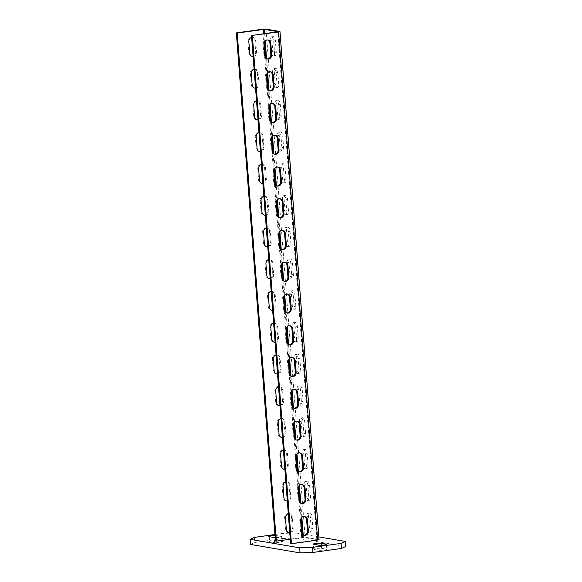 <?xml version="1.0" encoding="UTF-8"?>
<svg xmlns="http://www.w3.org/2000/svg" width="582" height="582" viewBox="0 0 582 582"><rect width="100%" height="100%" fill="white"/><g stroke="black" fill="none" stroke-linecap="round" stroke-linejoin="round"><path stroke-width="0.44" stroke-dasharray="2.91 2.18" d="M319.14 550.223A4.176 0.524 -4.4 0 0 323.839 550.136A4.176 0.524 -4.4 0 0 327.011 549.386A4.176 0.524 -4.4 0 0 326.553 549.182L321.606 548.339A4.176 0.524 -4.4 0 0 316.906 548.426A4.176 0.524 -4.4 0 0 313.734 549.175A4.176 0.524 -4.4 0 0 314.193 549.379L319.14 550.223L318.747 545.145M318.871 536.91L295.765 532.959L282.845 533.41L274.944 534.516M275.024 535.542A4.176 0.524 175.6 0 1 276.661 535.636L281.608 536.48A4.176 0.524 175.6 0 1 282.066 536.677A4.176 0.524 175.6 0 1 279.651 537.346A4.176 0.524 175.6 0 1 275.184 537.601M295.765 532.959L296.151 538.037L345.657 546.513M282.845 533.41L283.23 538.488L296.151 538.037M254.334 537.404L254.727 542.482L283.23 538.488M250.536 544.432L254.727 542.482M277.054 540.714A4.176 0.524 -4.4 0 0 272.354 540.802A4.176 0.524 -4.4 0 0 269.182 541.551A4.176 0.524 -4.4 0 0 269.641 541.755L274.588 542.599A4.176 0.524 -4.4 0 0 279.287 542.519A4.176 0.524 -4.4 0 0 282.459 541.762A4.176 0.524 -4.4 0 0 282.001 541.558L277.054 540.714L276.661 535.636M319.082 539.681L305.121 537.222L275.446 541.013M290.585 543.603L317.161 539.834L303.404 537.462L290.243 539.216M266.716 246.877A3.856 3.419 99.7 0 1 266.272 246.833A3.856 3.419 99.7 0 1 263.5 243.516L262.62 232.087A3.856 3.419 99.7 0 1 266.694 227.809L267.567 227.955A3.856 3.419 -80.3 0 1 270.339 231.272L271.219 242.709A3.856 3.419 -80.3 0 1 267.764 247.03M267.742 246.732A3.856 3.419 99.7 0 0 270.346 242.556L269.466 231.127A3.856 3.419 99.7 0 0 266.694 227.809M265.319 215.267A3.856 3.419 99.7 0 0 268.775 210.953L267.895 199.517A3.856 3.419 99.7 0 0 265.123 196.199L264.25 196.054A3.856 3.419 -80.3 0 0 260.176 200.324L261.056 211.761A3.856 3.419 -80.3 0 0 263.828 215.078A3.856 3.419 -80.3 0 0 264.272 215.122M264.25 196.054A3.856 3.419 -80.3 0 1 267.022 199.371L267.902 210.8A3.856 3.419 -80.3 0 1 265.297 214.969M262.875 183.512A3.856 3.419 99.7 0 0 266.33 179.191L265.45 167.762A3.856 3.419 99.7 0 0 262.678 164.444L261.805 164.291A3.856 3.419 -80.3 0 0 257.739 168.569L258.619 180.005A3.856 3.419 -80.3 0 0 261.383 183.323A3.856 3.419 -80.3 0 0 261.827 183.366M261.805 164.291A3.856 3.419 -80.3 0 1 264.577 167.609L265.457 179.045A3.856 3.419 -80.3 0 1 262.853 183.214M253.105 56.483A3.856 3.419 99.7 0 0 256.56 52.162L255.68 40.733A3.856 3.419 99.7 0 0 252.908 37.415L252.035 37.263A3.856 3.419 -80.3 0 0 247.961 41.54L248.841 52.969A3.856 3.419 -80.3 0 0 251.613 56.287A3.856 3.419 -80.3 0 0 252.057 56.33M252.035 37.263A3.856 3.419 -80.3 0 1 254.807 40.58L255.68 52.016A3.856 3.419 -80.3 0 1 253.083 56.185M255.549 88.238A3.856 3.419 99.7 0 0 258.997 83.917L258.117 72.488A3.856 3.419 99.7 0 0 255.353 69.171L254.472 69.018A3.856 3.419 -80.3 0 0 250.406 73.296L251.286 84.732A3.856 3.419 -80.3 0 0 254.058 88.049A3.856 3.419 -80.3 0 0 254.501 88.093M254.472 69.018A3.856 3.419 -80.3 0 1 257.244 72.335L258.124 83.772A3.856 3.419 -80.3 0 1 255.527 87.94M256.938 119.848A3.856 3.419 99.7 0 1 256.502 119.805A3.856 3.419 99.7 0 1 253.73 116.487L252.85 105.051A3.856 3.419 99.7 0 1 256.917 100.781L257.79 100.926A3.856 3.419 -80.3 0 1 260.561 104.243L261.442 115.68A3.856 3.419 -80.3 0 1 257.993 119.994M257.964 119.696A3.856 3.419 99.7 0 0 260.569 115.527L259.688 104.098A3.856 3.419 99.7 0 0 256.917 100.781M259.383 151.604A3.856 3.419 99.7 0 1 258.946 151.56A3.856 3.419 99.7 0 1 256.175 148.243L255.294 136.814A3.856 3.419 99.7 0 1 259.361 132.536L260.234 132.681A3.856 3.419 -80.3 0 1 263.006 136.006L263.886 147.435A3.856 3.419 -80.3 0 1 260.43 151.757M260.409 151.458A3.856 3.419 99.7 0 0 263.013 147.29L262.133 135.853A3.856 3.419 99.7 0 0 259.361 132.536M272.652 310.541A3.856 3.419 99.7 0 0 276.108 306.227L275.228 294.79A3.856 3.419 99.7 0 0 272.456 291.473L271.583 291.32A3.856 3.419 -80.3 0 0 267.509 295.598L268.389 307.034A3.856 3.419 -80.3 0 0 271.161 310.352A3.856 3.419 -80.3 0 0 271.605 310.395M271.583 291.32A3.856 3.419 -80.3 0 1 274.355 294.637L275.235 306.074A3.856 3.419 -80.3 0 1 272.631 310.242M275.097 342.296A3.856 3.419 99.7 0 0 278.552 337.982L277.672 326.546A3.856 3.419 99.7 0 0 274.9 323.228L274.027 323.083A3.856 3.419 -80.3 0 0 269.953 327.36L270.834 338.789A3.856 3.419 -80.3 0 0 273.605 342.107A3.856 3.419 -80.3 0 0 274.049 342.151M274.027 323.083A3.856 3.419 -80.3 0 1 276.799 326.4L277.672 337.829A3.856 3.419 -80.3 0 1 275.075 342.005M276.494 373.906A3.856 3.419 99.7 0 1 276.05 373.862A3.856 3.419 99.7 0 1 273.278 370.545L272.398 359.116A3.856 3.419 99.7 0 1 276.472 354.838L277.345 354.991A3.856 3.419 -80.3 0 1 280.117 358.308L280.99 369.737A3.856 3.419 -80.3 0 1 277.541 374.059M277.519 373.76A3.856 3.419 99.7 0 0 280.117 369.592L279.236 358.156A3.856 3.419 99.7 0 0 276.472 354.838M278.931 405.669A3.856 3.419 99.7 0 1 278.494 405.625A3.856 3.419 99.7 0 1 275.723 402.308L274.842 390.871A3.856 3.419 99.7 0 1 278.909 386.594L279.782 386.746A3.856 3.419 -80.3 0 1 282.554 390.064L283.434 401.493A3.856 3.419 -80.3 0 1 279.986 405.814M279.957 405.516A3.856 3.419 99.7 0 0 282.561 401.347L281.681 389.911A3.856 3.419 99.7 0 0 278.909 386.594M288.708 532.697A3.856 3.419 99.7 0 1 288.265 532.654A3.856 3.419 99.7 0 1 285.493 529.336L284.613 517.9A3.856 3.419 99.7 0 1 288.687 513.622L289.56 513.775A3.856 3.419 -80.3 0 1 292.331 517.092L293.212 528.529A3.856 3.419 -80.3 0 1 289.756 532.843M289.734 532.545A3.856 3.419 99.7 0 0 292.339 528.376L291.458 516.94A3.856 3.419 99.7 0 0 288.687 513.622M286.264 500.935A3.856 3.419 99.7 0 1 285.82 500.898A3.856 3.419 99.7 0 1 283.048 497.574L282.168 486.145A3.856 3.419 99.7 0 1 286.242 481.867L287.115 482.02A3.856 3.419 -80.3 0 1 289.887 485.337L290.767 496.766A3.856 3.419 -80.3 0 1 287.312 501.087M287.29 500.789A3.856 3.419 99.7 0 0 289.894 496.621L289.014 485.184A3.856 3.419 99.7 0 0 286.242 481.867M284.867 469.332A3.856 3.419 99.7 0 0 288.323 465.011L287.443 453.574A3.856 3.419 99.7 0 0 284.671 450.257L283.798 450.112A3.856 3.419 -80.3 0 0 279.731 454.389L280.611 465.818A3.856 3.419 -80.3 0 0 283.376 469.136A3.856 3.419 -80.3 0 0 283.82 469.179M283.798 450.112A3.856 3.419 -80.3 0 1 286.57 453.429L287.45 464.858A3.856 3.419 -80.3 0 1 284.845 469.034M282.423 437.569A3.856 3.419 99.7 0 0 285.878 433.255L284.998 421.819A3.856 3.419 99.7 0 0 282.226 418.502L281.353 418.356A3.856 3.419 -80.3 0 0 277.287 422.627L278.167 434.063A3.856 3.419 -80.3 0 0 280.939 437.38A3.856 3.419 -80.3 0 0 281.375 437.424M281.353 418.356A3.856 3.419 -80.3 0 1 284.125 421.674L285.005 433.103A3.856 3.419 -80.3 0 1 282.401 437.271M269.16 278.632A3.856 3.419 99.7 0 1 268.717 278.596A3.856 3.419 99.7 0 1 265.945 275.271L265.065 263.842A3.856 3.419 99.7 0 1 269.139 259.565L270.012 259.718A3.856 3.419 -80.3 0 1 272.783 263.035L273.664 274.464A3.856 3.419 -80.3 0 1 270.208 278.785M270.186 278.487A3.856 3.419 99.7 0 0 272.791 274.318L271.91 262.882A3.856 3.419 99.7 0 0 269.139 259.565M268.746 259.761A3.856 3.419 -80.3 0 1 270.012 259.718M262.678 164.444A3.856 3.419 99.7 0 0 261.413 164.495M265.123 196.199A3.856 3.419 99.7 0 0 263.857 196.25M255.353 69.171A3.856 3.419 99.7 0 0 254.079 69.222M252.908 37.415A3.856 3.419 99.7 0 0 251.642 37.459M258.968 132.732A3.856 3.419 -80.3 0 1 260.234 132.681M256.524 100.977A3.856 3.419 -80.3 0 1 257.79 100.926M274.9 323.228A3.856 3.419 99.7 0 0 273.635 323.279M272.456 291.473A3.856 3.419 99.7 0 0 271.19 291.524M278.516 386.797A3.856 3.419 -80.3 0 1 279.782 386.746M276.079 355.035A3.856 3.419 -80.3 0 1 277.345 354.991M285.849 482.063A3.856 3.419 -80.3 0 1 287.115 482.02M288.294 513.826A3.856 3.419 -80.3 0 1 289.56 513.775M282.226 418.502A3.856 3.419 99.7 0 0 280.961 418.553M284.671 450.257A3.856 3.419 99.7 0 0 283.405 450.308M266.301 228.006A3.856 3.419 -80.3 0 1 267.567 227.955M292.164 277.985A3.856 1.702 -98 0 1 289.88 273.867L288.999 262.438A3.856 1.702 -98 0 1 290.214 258.917A3.856 1.702 -98 0 1 292.499 263.035L293.379 274.464A3.856 1.702 -98 0 1 292.164 277.985L290.454 278.225A3.856 1.702 82 0 1 288.17 274.107L287.29 262.678A3.856 1.702 82 0 1 288.505 259.157A3.856 1.702 82 0 1 290.789 263.275L291.669 274.704A3.856 1.702 82 0 1 290.454 278.225M286.046 179.198L285.165 167.762A3.856 1.702 82 0 0 282.881 163.651A3.856 1.702 82 0 0 281.673 167.165L282.554 178.594A3.856 1.702 82 0 0 284.831 182.712A3.856 1.702 82 0 0 286.046 179.198L284.336 179.438L283.456 168.002A3.856 1.702 -98 0 0 281.171 163.891A3.856 1.702 -98 0 0 279.964 167.405L280.844 178.834A3.856 1.702 -98 0 0 283.121 182.952A3.856 1.702 -98 0 0 284.336 179.438M288.49 210.953L287.61 199.517A3.856 1.702 82 0 0 285.326 195.407A3.856 1.702 82 0 0 284.118 198.92L284.998 210.357A3.856 1.702 82 0 0 287.275 214.467A3.856 1.702 82 0 0 288.49 210.953L286.781 211.193L285.9 199.757A3.856 1.702 -98 0 0 283.616 195.647A3.856 1.702 -98 0 0 282.408 199.16L283.281 210.597A3.856 1.702 -98 0 0 285.566 214.707A3.856 1.702 -98 0 0 286.781 211.193M278.713 83.924L277.832 72.488A3.856 1.702 82 0 0 275.555 68.378A3.856 1.702 82 0 0 274.34 71.892L275.221 83.328A3.856 1.702 82 0 0 277.505 87.438A3.856 1.702 82 0 0 278.713 83.924L277.003 84.164L276.123 72.728A3.856 1.702 -98 0 0 273.846 68.618A3.856 1.702 -98 0 0 272.631 72.132L273.511 83.561A3.856 1.702 -98 0 0 275.795 87.678A3.856 1.702 -98 0 0 277.003 84.164M276.268 52.162L275.388 40.733A3.856 1.702 82 0 0 273.111 36.615A3.856 1.702 82 0 0 271.896 40.136L272.776 51.565A3.856 1.702 82 0 0 275.06 55.683A3.856 1.702 82 0 0 276.268 52.162L274.558 52.402L273.678 40.973A3.856 1.702 -98 0 0 271.401 36.855A3.856 1.702 -98 0 0 270.186 40.376L271.067 51.805A3.856 1.702 -98 0 0 273.351 55.923A3.856 1.702 -98 0 0 274.558 52.402M282.386 150.956A3.856 1.702 -98 0 1 280.109 146.839L279.229 135.41A3.856 1.702 -98 0 1 280.444 131.888A3.856 1.702 -98 0 1 282.721 136.006L283.601 147.435A3.856 1.702 -98 0 1 282.386 150.956L280.677 151.196A3.856 1.702 82 0 1 278.4 147.079L277.519 135.65A3.856 1.702 82 0 1 278.727 132.129A3.856 1.702 82 0 1 281.011 136.246L281.892 147.675A3.856 1.702 82 0 1 280.677 151.196M279.949 119.194A3.856 1.702 -98 0 1 277.665 115.083L276.785 103.647A3.856 1.702 -98 0 1 278 100.133A3.856 1.702 -98 0 1 280.277 104.251L281.157 115.68A3.856 1.702 -98 0 1 279.949 119.194L278.232 119.434A3.856 1.702 82 0 1 275.955 115.323L275.075 103.887A3.856 1.702 82 0 1 276.29 100.373A3.856 1.702 82 0 1 278.567 104.484L279.447 115.92A3.856 1.702 82 0 1 278.232 119.434M298.26 337.982L297.387 326.553A3.856 1.702 82 0 0 295.103 322.435A3.856 1.702 82 0 0 293.888 325.949L294.768 337.385A3.856 1.702 82 0 0 297.053 341.496A3.856 1.702 82 0 0 298.26 337.982L296.551 338.222L295.671 326.793A3.856 1.702 -98 0 0 293.393 322.675A3.856 1.702 -98 0 0 292.179 326.189L293.059 337.625A3.856 1.702 -98 0 0 295.343 341.736A3.856 1.702 -98 0 0 296.551 338.222M295.823 306.227L294.943 294.79A3.856 1.702 82 0 0 292.659 290.68A3.856 1.702 82 0 0 291.444 294.194L292.324 305.63A3.856 1.702 82 0 0 294.608 309.74A3.856 1.702 82 0 0 295.823 306.227L294.106 306.467L293.226 295.03A3.856 1.702 -98 0 0 290.949 290.92A3.856 1.702 -98 0 0 289.734 294.434L290.614 305.87A3.856 1.702 -98 0 0 292.899 309.98A3.856 1.702 -98 0 0 294.106 306.467M301.942 405.014A3.856 1.702 -98 0 1 299.657 400.896L298.777 389.467A3.856 1.702 -98 0 1 299.992 385.953A3.856 1.702 -98 0 1 302.269 390.064L303.149 401.5A3.856 1.702 -98 0 1 301.942 405.014L300.225 405.254A3.856 1.702 82 0 1 297.948 401.136L297.067 389.707A3.856 1.702 82 0 1 298.282 386.193A3.856 1.702 82 0 1 300.559 390.304L301.44 401.74A3.856 1.702 82 0 1 300.225 405.254M299.497 373.258A3.856 1.702 -98 0 1 297.213 369.141L296.333 357.712A3.856 1.702 -98 0 1 297.548 354.191A3.856 1.702 -98 0 1 299.825 358.308L300.705 369.737A3.856 1.702 -98 0 1 299.497 373.258L297.788 373.498A3.856 1.702 82 0 1 295.503 369.381L294.623 357.952A3.856 1.702 82 0 1 295.838 354.431A3.856 1.702 82 0 1 298.115 358.548L298.995 369.977A3.856 1.702 82 0 1 297.788 373.498M309.268 500.287A3.856 1.702 -98 0 1 306.99 496.17L306.11 484.741A3.856 1.702 -98 0 1 307.318 481.219A3.856 1.702 -98 0 1 309.602 485.337L310.482 496.773A3.856 1.702 -98 0 1 309.268 500.287L307.558 500.527A3.856 1.702 82 0 1 305.274 496.41L304.401 484.981A3.856 1.702 82 0 1 305.608 481.459A3.856 1.702 82 0 1 307.893 485.577L308.773 497.006A3.856 1.702 82 0 1 307.558 500.527M311.712 532.043A3.856 1.702 -98 0 1 309.428 527.932L308.555 516.496A3.856 1.702 -98 0 1 309.762 512.982A3.856 1.702 -98 0 1 312.047 517.092L312.927 528.529A3.856 1.702 -98 0 1 311.712 532.043L310.002 532.283A3.856 1.702 82 0 1 307.718 528.172L306.838 516.736A3.856 1.702 82 0 1 308.053 513.222A3.856 1.702 82 0 1 310.337 517.333L311.217 528.769A3.856 1.702 82 0 1 310.002 532.283M305.594 433.255L304.713 421.819A3.856 1.702 82 0 0 302.436 417.709A3.856 1.702 82 0 0 301.221 421.223L302.102 432.659A3.856 1.702 82 0 0 304.379 436.769A3.856 1.702 82 0 0 305.594 433.255L303.884 433.495L303.004 422.059A3.856 1.702 -98 0 0 300.719 417.949A3.856 1.702 -98 0 0 299.512 421.463L300.392 432.899A3.856 1.702 -98 0 0 302.669 437.009A3.856 1.702 -98 0 0 303.884 433.495M308.038 465.011L307.158 453.582A3.856 1.702 82 0 0 304.873 449.464A3.856 1.702 82 0 0 303.666 452.985L304.546 464.414A3.856 1.702 82 0 0 306.823 468.532A3.856 1.702 82 0 0 308.038 465.011L306.328 465.251L305.448 453.822A3.856 1.702 -98 0 0 303.164 449.704A3.856 1.702 -98 0 0 301.956 453.218L302.836 464.654A3.856 1.702 -98 0 0 305.113 468.772A3.856 1.702 -98 0 0 306.328 465.251M289.72 246.23A3.856 1.702 -98 0 1 287.435 242.112L286.562 230.676A3.856 1.702 -98 0 1 287.77 227.162A3.856 1.702 -98 0 1 290.054 231.28L290.935 242.709A3.856 1.702 -98 0 1 289.72 246.23L288.01 246.462A3.856 1.702 82 0 1 285.726 242.352L284.845 230.916A3.856 1.702 82 0 1 286.06 227.402A3.856 1.702 82 0 1 288.345 231.52L289.225 242.949A3.856 1.702 82 0 1 288.01 246.462M281.855 249.467A3.856 3.419 99.7 0 1 281.419 249.423A3.856 3.419 99.7 0 1 278.647 246.106L277.767 234.677A3.856 3.419 99.7 0 1 281.834 230.399L282.707 230.545M282.27 230.508A3.856 3.419 99.7 0 0 281.834 230.399M280.262 198.789L279.389 198.644A3.856 3.419 -80.3 0 0 275.322 202.922L276.203 214.351A3.856 3.419 -80.3 0 0 278.974 217.668A3.856 3.419 -80.3 0 0 279.411 217.712M279.389 198.644A3.856 3.419 -80.3 0 1 279.826 198.746M277.825 167.034L276.945 166.881A3.856 3.419 -80.3 0 0 272.878 171.159L273.758 182.595A3.856 3.419 -80.3 0 0 276.53 185.913A3.856 3.419 -80.3 0 0 276.974 185.956M276.945 166.881A3.856 3.419 -80.3 0 1 277.381 166.99M268.047 40.005L267.174 39.852A3.856 3.419 -80.3 0 0 263.1 44.13L263.981 55.566A3.856 3.419 -80.3 0 0 266.752 58.884A3.856 3.419 -80.3 0 0 267.196 58.928M267.174 39.852A3.856 3.419 -80.3 0 1 267.604 39.962M270.492 71.761L269.619 71.608A3.856 3.419 -80.3 0 0 265.545 75.886L266.425 87.322A3.856 3.419 -80.3 0 0 269.197 90.639A3.856 3.419 -80.3 0 0 269.641 90.683M269.619 71.608A3.856 3.419 -80.3 0 1 270.048 71.717M272.085 122.438A3.856 3.419 99.7 0 1 271.641 122.395A3.856 3.419 99.7 0 1 268.869 119.077L267.989 107.648A3.856 3.419 99.7 0 1 272.063 103.37L272.936 103.516M272.492 103.472A3.856 3.419 99.7 0 0 272.063 103.37M274.529 154.194A3.856 3.419 99.7 0 1 274.086 154.157A3.856 3.419 99.7 0 1 271.314 150.833L270.434 139.404A3.856 3.419 99.7 0 1 274.508 135.126L275.381 135.279M274.937 135.235A3.856 3.419 99.7 0 0 274.508 135.126M287.595 294.063L286.722 293.917A3.856 3.419 -80.3 0 0 282.648 298.188L283.529 309.624A3.856 3.419 -80.3 0 0 286.3 312.941A3.856 3.419 -80.3 0 0 286.744 312.985M286.722 293.917A3.856 3.419 -80.3 0 1 287.152 294.019M290.04 325.818L289.167 325.673A3.856 3.419 -80.3 0 0 285.093 329.95L285.973 341.379A3.856 3.419 -80.3 0 0 288.745 344.697A3.856 3.419 -80.3 0 0 289.189 344.74M289.167 325.673A3.856 3.419 -80.3 0 1 289.596 325.775M291.633 376.496A3.856 3.419 99.7 0 1 291.189 376.459A3.856 3.419 99.7 0 1 288.417 373.135L287.537 361.706A3.856 3.419 99.7 0 1 291.611 357.428L292.484 357.581M292.04 357.537A3.856 3.419 99.7 0 0 291.611 357.428M294.077 408.258A3.856 3.419 99.7 0 1 293.634 408.215A3.856 3.419 99.7 0 1 290.862 404.897L289.982 393.461A3.856 3.419 99.7 0 1 294.055 389.183L294.928 389.336M294.485 389.293A3.856 3.419 99.7 0 0 294.055 389.183M303.848 535.287A3.856 3.419 99.7 0 1 303.411 535.244A3.856 3.419 99.7 0 1 300.639 531.926L299.759 520.49A3.856 3.419 99.7 0 1 303.826 516.219L304.699 516.365M304.262 516.321A3.856 3.419 99.7 0 0 303.826 516.219M301.403 503.532A3.856 3.419 99.7 0 1 300.967 503.488A3.856 3.419 99.7 0 1 298.195 500.171L297.315 488.734A3.856 3.419 99.7 0 1 301.381 484.457L302.254 484.61M301.818 484.566A3.856 3.419 99.7 0 0 301.381 484.457M299.817 452.854L298.937 452.701A3.856 3.419 -80.3 0 0 294.87 456.979L295.751 468.408A3.856 3.419 -80.3 0 0 298.522 471.726A3.856 3.419 -80.3 0 0 298.966 471.769M298.937 452.701A3.856 3.419 -80.3 0 1 299.374 452.811M297.373 421.092L296.5 420.946A3.856 3.419 -80.3 0 0 292.426 425.224L293.306 436.653A3.856 3.419 -80.3 0 0 296.078 439.97A3.856 3.419 -80.3 0 0 296.522 440.014M296.5 420.946A3.856 3.419 -80.3 0 1 296.929 421.048M284.3 281.23A3.856 3.419 99.7 0 1 283.856 281.186A3.856 3.419 99.7 0 1 281.084 277.869L280.211 266.432A3.856 3.419 99.7 0 1 284.278 262.155L285.151 262.307M284.707 262.264A3.856 3.419 99.7 0 0 284.278 262.155M326.196 544.57L326.553 549.182M313.8 544.294L314.193 549.379M321.606 548.339L321.366 545.21M269.248 536.669L269.641 541.755M281.608 536.48L282.001 541.558M274.588 542.599L274.202 537.521M301.672 537.339L262.577 29.224M266.018 29.1L305.121 537.222M265.938 263.988L265.065 263.842M265.945 275.271L266.818 275.424M263.784 33.763L264.424 42.02M265.632 57.8L266.862 73.776M268.076 89.563L269.306 105.531M270.521 121.318L271.75 137.294M272.965 153.073L274.195 169.049M275.41 184.836L276.639 200.805M277.854 216.591L279.084 232.567M280.298 248.347L281.528 264.323M282.743 280.102L283.972 296.078M285.187 311.865L286.417 327.833M287.624 343.62L288.854 359.596M290.069 375.375L291.298 391.351M292.513 407.138L293.743 423.107M294.958 438.893L296.187 454.869M297.402 470.649L298.631 486.625M299.846 502.404L301.076 518.38M302.291 534.167L302.545 537.492M263.493 232.233L262.62 232.087M263.5 243.516L264.373 243.669M269.466 231.127L270.339 231.272M271.219 242.709L270.346 242.556M273.664 274.464L272.791 274.318M271.91 262.882L272.783 263.035M257.739 168.569L258.612 168.722M259.492 180.151L258.619 180.005M265.45 167.762L264.577 167.609M265.457 179.045L266.33 179.191M260.176 200.324L261.056 200.477M261.929 211.906L261.056 211.761M267.895 199.517L267.022 199.371M267.902 210.8L268.775 210.953M250.406 73.296L251.279 73.448M252.159 84.877L251.286 84.732M258.117 72.488L257.244 72.335M258.124 83.772L258.997 83.917M247.961 41.54L248.834 41.686M249.714 53.122L248.841 52.969M255.68 40.733L254.807 40.58M255.68 52.016L256.56 52.162M256.167 136.959L255.294 136.814M256.175 148.243L257.048 148.395M262.133 135.853L263.006 136.006M263.886 147.435L263.013 147.29M253.723 105.204L252.85 105.051M253.73 116.487L254.603 116.64M259.688 104.098L260.561 104.243M261.442 115.68L260.569 115.527M269.953 327.36L270.826 327.506M271.707 338.942L270.834 338.789M277.672 326.546L276.799 326.4M277.672 337.829L278.552 337.982M267.509 295.598L268.382 295.751M269.262 307.18L268.389 307.034M275.228 294.79L274.355 294.637M275.235 306.074L276.108 306.227M275.715 391.024L274.842 390.871M275.723 402.308L276.596 402.453M281.681 389.911L282.554 390.064M283.434 401.493L282.561 401.347M273.271 359.261L272.398 359.116M273.278 370.545L274.151 370.698M279.236 358.156L280.117 358.308M280.99 369.737L280.117 369.592M283.048 486.297L282.168 486.145M283.048 497.574L283.921 497.726M289.014 485.184L289.887 485.337M290.767 496.766L289.894 496.621M285.486 518.053L284.613 517.9M285.493 529.336L286.366 529.482M291.458 516.94L292.331 517.092M293.212 528.529L292.339 528.376M277.287 422.627L278.16 422.779M279.04 434.208L278.167 434.063M284.998 421.819L284.125 421.674M285.005 433.103L285.878 433.255M279.731 454.389L280.604 454.535M281.484 465.971L280.611 465.818M287.443 453.574L286.57 453.429M287.45 464.858L288.323 465.011M318.805 539.565L279.702 31.443M289.225 242.949L290.935 242.709M290.054 231.28L288.345 231.52M303.404 537.462L303.215 534.996M301.854 517.311L300.77 503.241M299.41 485.548L298.333 471.485M296.966 453.793L295.889 439.723M294.528 422.037L293.444 407.967M292.084 390.282L291 376.212M289.64 358.519L288.556 344.449M287.195 326.764L286.111 312.694M284.751 295.009L283.667 280.939M282.306 263.246L281.222 249.183M279.862 231.49L278.778 217.421M277.418 199.735L276.341 185.665M274.973 167.98L273.896 153.91M272.536 136.217L271.452 122.147M270.092 104.462L269.008 90.392M267.647 72.706L266.563 58.636M265.203 40.944L264.643 33.647M317.095 539.805L278 31.755M291.669 274.704L293.379 274.464M292.499 263.035L290.789 263.275M289.88 273.867L288.17 274.107M287.29 262.678L288.999 262.438M284.845 230.916L286.562 230.676M287.435 242.112L285.726 242.352M285.9 199.757L287.61 199.517M283.281 210.597L284.998 210.357M284.118 198.92L282.408 199.16M283.456 168.002L285.165 167.762M280.844 178.834L282.554 178.594M281.673 167.165L279.964 167.405M273.678 40.973L275.388 40.733M271.067 51.805L272.776 51.565M271.896 40.136L270.186 40.376M276.123 72.728L277.832 72.488M273.511 83.561L275.221 83.328M274.34 71.892L272.631 72.132M279.447 115.92L281.157 115.68M280.277 104.251L278.567 104.484M277.665 115.083L275.955 115.323M275.075 103.887L276.785 103.647M281.892 147.675L283.601 147.435M282.721 136.006L281.011 136.246M280.109 146.839L278.4 147.079M277.519 135.65L279.229 135.41M293.226 295.03L294.943 294.79M290.614 305.87L292.324 305.63M291.444 294.194L289.734 294.434M295.671 326.793L297.387 326.553M293.059 337.625L294.768 337.385M293.888 325.949L292.179 326.189M298.995 369.977L300.705 369.737M299.825 358.308L298.115 358.548M297.213 369.141L295.503 369.381M294.623 357.952L296.333 357.712M301.44 401.74L303.149 401.5M302.269 390.064L300.559 390.304M299.657 400.896L297.948 401.136M297.067 389.707L298.777 389.467M311.217 528.769L312.927 528.529M312.047 517.092L310.337 517.333M309.428 527.932L307.718 528.172M306.838 516.736L308.555 516.496M308.773 497.006L310.482 496.773M309.602 485.337L307.893 485.577M306.99 496.17L305.274 496.41M304.401 484.981L306.11 484.741M305.448 453.822L307.158 453.582M302.836 464.654L304.546 464.414M303.666 452.985L301.956 453.218M303.004 422.059L304.713 421.819M300.392 432.899L302.102 432.659M301.221 421.223L299.512 421.463M316.812 539.929L277.716 31.814M281.084 277.869L281.964 278.014M281.084 266.585L280.211 266.432M278.647 246.106L279.52 246.259M278.64 234.822L277.767 234.677M277.076 214.503L276.203 214.351M275.322 202.922L276.195 203.067M274.631 182.741L273.758 182.595M272.878 171.159L273.751 171.312M264.854 55.712L263.981 55.566M263.1 44.13L263.973 44.283M267.298 87.467L266.425 87.322M265.545 75.886L266.418 76.038M268.869 119.077L269.742 119.23M268.862 107.794L267.989 107.648M271.314 150.833L272.187 150.985M271.307 139.549L270.434 139.404M284.402 309.77L283.529 309.624M282.648 298.188L283.529 298.34M286.846 341.532L285.973 341.379M285.093 329.95L285.966 330.096M288.417 373.135L289.29 373.288M288.41 361.858L287.537 361.706M290.862 404.897L291.735 405.043M290.855 393.614L289.982 393.461M300.639 531.926L301.512 532.072M300.632 520.643L299.759 520.49M298.195 500.171L299.068 500.316M298.188 488.887L297.315 488.734M296.624 468.561L295.751 468.408M294.87 456.979L295.743 457.125M294.179 436.806L293.306 436.653M292.426 425.224L293.299 425.369M327.011 549.386L326.618 544.301M313.734 549.175L313.342 544.097M269.182 541.551L268.797 536.473M282.459 541.762L282.066 536.677M266.272 246.833L267.145 246.986M268.717 278.596L269.59 278.742M262.264 183.468L261.383 183.323M264.701 215.224L263.828 215.078M254.931 88.195L254.058 88.049M252.486 56.439L251.613 56.287M258.946 151.56L259.819 151.713M256.502 119.805L257.375 119.957M274.478 342.26L273.605 342.107M272.034 310.497L271.161 310.352M278.494 405.625L279.367 405.77M276.05 373.862L276.923 374.015M285.82 500.898L286.693 501.044M288.265 532.654L289.138 532.799M281.812 437.533L280.939 437.38M284.256 469.288L283.376 469.136M290.214 258.917L288.505 259.157M287.77 227.162L286.06 227.402M285.566 214.707L287.275 214.467M283.616 195.647L285.326 195.407M283.121 182.952L284.831 182.712M281.171 163.891L282.881 163.651M273.351 55.923L275.06 55.683M271.401 36.855L273.111 36.615M275.795 87.678L277.505 87.438M273.846 68.618L275.555 68.378M278 100.133L276.29 100.373M280.444 131.888L278.727 132.129M292.899 309.98L294.608 309.74M290.949 290.92L292.659 290.68M295.343 341.736L297.053 341.496M293.393 322.675L295.103 322.435M297.548 354.191L295.838 354.431M299.992 385.953L298.282 386.193M309.762 512.982L308.053 513.222M307.318 481.219L305.608 481.459M305.113 468.772L306.823 468.532M303.164 449.704L304.873 449.464M302.669 437.009L304.379 436.769M300.719 417.949L302.436 417.709M317.161 539.834L278.065 31.712M283.856 281.186L284.729 281.332M281.419 249.423L282.292 249.576M279.847 217.821L278.974 217.668M277.403 186.058L276.53 185.913M267.625 59.029L266.752 58.884M270.07 90.785L269.197 90.639M271.641 122.395L272.514 122.547M274.086 154.157L274.959 154.303M287.173 313.094L286.3 312.941M289.618 344.85L288.745 344.697M291.189 376.459L292.062 376.605M293.634 408.215L294.507 408.36M303.411 535.244L304.284 535.396M300.967 503.488L301.84 503.634M299.395 471.878L298.522 471.726M296.951 440.123L296.078 439.97"/><path stroke-width="0.87" d="M326.16 544.105A4.176 0.524 175.6 0 1 326.618 544.301A4.176 0.524 175.6 0 1 323.447 545.058A4.176 0.524 175.6 0 1 318.747 545.145L313.8 544.294A4.176 0.524 175.6 0 1 313.342 544.097A4.176 0.524 175.6 0 1 316.513 543.341A4.176 0.524 175.6 0 1 321.213 543.253L326.16 544.105L326.196 544.57M274.944 534.516L254.334 537.404L250.151 539.347L299.65 547.822L312.57 547.371L341.081 543.377L345.264 541.427L318.871 536.91M275.184 537.601A4.176 0.524 175.6 0 1 274.202 537.521L269.248 536.669A4.176 0.524 175.6 0 1 268.797 536.473A4.176 0.524 175.6 0 1 270.848 535.862A4.176 0.524 175.6 0 1 275.024 535.542M345.264 541.427L345.657 546.513L341.467 548.455L341.081 543.377M250.151 539.347L250.536 544.432L300.043 552.9L299.65 547.822M312.57 547.371L312.963 552.449L300.043 552.9M312.963 552.449L341.467 548.455M262.577 29.224L266.018 29.1L279.702 31.443L278.589 31.959L251.489 35.487L278.065 31.712L264.308 29.34L237.216 33.043L276.319 541.165L275.446 541.013L236.343 32.898L262.577 29.224M290.243 539.216L276.319 541.165M278.589 31.959L317.685 540.081L291.458 543.755L290.585 543.603L251.489 35.487M317.685 540.081L319.082 539.681L279.986 31.566M266.716 246.877A3.856 3.419 99.7 0 0 267.742 246.732M265.297 214.969A3.856 3.419 -80.3 0 1 264.272 215.122M262.853 183.214A3.856 3.419 -80.3 0 1 261.827 183.366M253.083 56.185A3.856 3.419 -80.3 0 1 252.057 56.33M255.527 87.94A3.856 3.419 -80.3 0 1 254.501 88.093M256.938 119.848A3.856 3.419 99.7 0 0 257.964 119.696M259.383 151.604A3.856 3.419 99.7 0 0 260.409 151.458M272.631 310.242A3.856 3.419 -80.3 0 1 271.605 310.395M275.075 342.005A3.856 3.419 -80.3 0 1 274.049 342.151M276.494 373.906A3.856 3.419 99.7 0 0 277.519 373.76M278.931 405.669A3.856 3.419 99.7 0 0 279.957 405.516M288.708 532.697A3.856 3.419 99.7 0 0 289.734 532.545M286.264 500.935A3.856 3.419 99.7 0 0 287.29 500.789M284.845 469.034A3.856 3.419 -80.3 0 1 283.82 469.179M282.401 437.271A3.856 3.419 -80.3 0 1 281.375 437.424M269.16 278.632A3.856 3.419 99.7 0 0 270.186 278.487M268.746 259.761A3.856 3.419 -80.3 0 0 265.938 263.988L266.818 275.424A3.856 3.419 -80.3 0 0 269.59 278.742A3.856 3.419 -80.3 0 0 270.208 278.785M262.875 183.512A3.856 3.419 99.7 0 1 262.264 183.468A3.856 3.419 99.7 0 1 259.492 180.151L258.612 168.722A3.856 3.419 99.7 0 1 261.413 164.495M265.319 215.267A3.856 3.419 99.7 0 1 264.701 215.224A3.856 3.419 99.7 0 1 261.929 211.906L261.056 200.477A3.856 3.419 99.7 0 1 263.857 196.25M255.549 88.238A3.856 3.419 99.7 0 1 254.931 88.195A3.856 3.419 99.7 0 1 252.159 84.877L251.279 73.448A3.856 3.419 99.7 0 1 254.079 69.222M253.105 56.483A3.856 3.419 99.7 0 1 252.486 56.439A3.856 3.419 99.7 0 1 249.714 53.122L248.834 41.686A3.856 3.419 99.7 0 1 251.642 37.459M258.968 132.732A3.856 3.419 -80.3 0 0 256.167 136.959L257.048 148.395A3.856 3.419 -80.3 0 0 259.819 151.713A3.856 3.419 -80.3 0 0 260.43 151.757M256.524 100.977A3.856 3.419 -80.3 0 0 253.723 105.204L254.603 116.64A3.856 3.419 -80.3 0 0 257.375 119.957A3.856 3.419 -80.3 0 0 257.993 119.994M275.097 342.296A3.856 3.419 99.7 0 1 274.478 342.26A3.856 3.419 99.7 0 1 271.707 338.942L270.826 327.506A3.856 3.419 99.7 0 1 273.635 323.279M272.652 310.541A3.856 3.419 99.7 0 1 272.034 310.497A3.856 3.419 99.7 0 1 269.262 307.18L268.382 295.751A3.856 3.419 99.7 0 1 271.19 291.524M278.516 386.797A3.856 3.419 -80.3 0 0 275.715 391.024L276.596 402.453A3.856 3.419 -80.3 0 0 279.367 405.77A3.856 3.419 -80.3 0 0 279.986 405.814M276.079 355.035A3.856 3.419 -80.3 0 0 273.271 359.261L274.151 370.698A3.856 3.419 -80.3 0 0 276.923 374.015A3.856 3.419 -80.3 0 0 277.541 374.059M285.849 482.063A3.856 3.419 -80.3 0 0 283.048 486.297L283.921 497.726A3.856 3.419 -80.3 0 0 286.693 501.044A3.856 3.419 -80.3 0 0 287.312 501.087M288.294 513.826A3.856 3.419 -80.3 0 0 285.486 518.053L286.366 529.482A3.856 3.419 -80.3 0 0 289.138 532.799A3.856 3.419 -80.3 0 0 289.756 532.843M282.423 437.569A3.856 3.419 99.7 0 1 281.812 437.533A3.856 3.419 99.7 0 1 279.04 434.208L278.16 422.779A3.856 3.419 99.7 0 1 280.961 418.553M284.867 469.332A3.856 3.419 99.7 0 1 284.256 469.288A3.856 3.419 99.7 0 1 281.484 465.971L280.604 454.535A3.856 3.419 99.7 0 1 283.405 450.308M266.301 228.006A3.856 3.419 -80.3 0 0 263.493 232.233L264.373 243.669A3.856 3.419 -80.3 0 0 267.145 246.986A3.856 3.419 -80.3 0 0 267.764 247.03M237.216 33.043L236.343 32.898M281.855 249.467A3.856 3.419 99.7 0 0 285.486 245.153L284.605 233.717A3.856 3.419 99.7 0 0 282.27 230.508M279.826 198.746A3.856 3.419 -80.3 0 1 282.161 201.961L283.041 213.39A3.856 3.419 -80.3 0 1 279.411 217.712M277.381 166.99A3.856 3.419 -80.3 0 1 279.716 170.199L280.597 181.635A3.856 3.419 -80.3 0 1 276.974 185.956M267.604 39.962A3.856 3.419 -80.3 0 1 269.946 43.17L270.826 54.606A3.856 3.419 -80.3 0 1 267.196 58.928M270.048 71.717A3.856 3.419 -80.3 0 1 272.391 74.933L273.271 86.362A3.856 3.419 -80.3 0 1 269.641 90.683M272.085 122.438A3.856 3.419 99.7 0 0 275.715 118.117L274.835 106.688A3.856 3.419 99.7 0 0 272.492 103.472M274.529 154.194A3.856 3.419 99.7 0 0 278.152 149.88L277.272 138.443A3.856 3.419 99.7 0 0 274.937 135.235M287.152 294.019A3.856 3.419 -80.3 0 1 289.494 297.235L290.374 308.664A3.856 3.419 -80.3 0 1 286.744 312.985M289.596 325.775A3.856 3.419 -80.3 0 1 291.938 328.99L292.819 340.419A3.856 3.419 -80.3 0 1 289.189 344.74M291.633 376.496A3.856 3.419 99.7 0 0 295.263 372.182L294.383 360.745A3.856 3.419 99.7 0 0 292.04 357.537M294.077 408.258A3.856 3.419 99.7 0 0 297.708 403.937L296.827 392.501A3.856 3.419 99.7 0 0 294.485 389.293M303.848 535.287A3.856 3.419 99.7 0 0 307.478 530.966L306.598 519.537A3.856 3.419 99.7 0 0 304.262 516.321M301.403 503.532A3.856 3.419 99.7 0 0 305.033 499.211L304.153 487.774A3.856 3.419 99.7 0 0 301.818 484.566M299.374 452.811A3.856 3.419 -80.3 0 1 301.709 456.019L302.589 467.455A3.856 3.419 -80.3 0 1 298.966 471.769M296.929 421.048A3.856 3.419 -80.3 0 1 299.272 424.263L300.145 435.692A3.856 3.419 -80.3 0 1 296.522 440.014M284.3 281.23A3.856 3.419 99.7 0 0 287.93 276.908L287.05 265.472A3.856 3.419 99.7 0 0 284.707 262.264M281.084 266.585L281.964 278.014A3.856 3.419 -80.3 0 0 284.729 281.332A3.856 3.419 -80.3 0 0 288.803 277.054L287.923 265.625A3.856 3.419 -80.3 0 0 285.151 262.307A3.856 3.419 -80.3 0 0 281.084 266.585M252.362 35.633L291.458 543.755M278.64 234.822L279.52 246.259A3.856 3.419 -80.3 0 0 282.292 249.576A3.856 3.419 -80.3 0 0 286.359 245.298L285.478 233.869A3.856 3.419 -80.3 0 0 282.707 230.545A3.856 3.419 -80.3 0 0 278.64 234.822M277.076 214.503L276.195 203.067A3.856 3.419 99.7 0 1 280.262 198.789A3.856 3.419 99.7 0 1 283.034 202.107L283.914 213.543A3.856 3.419 99.7 0 1 279.847 217.821A3.856 3.419 99.7 0 1 277.076 214.503M274.631 182.741L273.751 171.312A3.856 3.419 99.7 0 1 277.825 167.034A3.856 3.419 99.7 0 1 280.589 170.351L281.47 181.788A3.856 3.419 99.7 0 1 277.403 186.058A3.856 3.419 99.7 0 1 274.631 182.741M264.854 55.712L263.973 44.283A3.856 3.419 99.7 0 1 268.047 40.005A3.856 3.419 99.7 0 1 270.819 43.323L271.699 54.752A3.856 3.419 99.7 0 1 267.625 59.029A3.856 3.419 99.7 0 1 264.854 55.712M267.298 87.467L266.418 76.038A3.856 3.419 99.7 0 1 270.492 71.761A3.856 3.419 99.7 0 1 273.264 75.078L274.144 86.514A3.856 3.419 99.7 0 1 270.07 90.785A3.856 3.419 99.7 0 1 267.298 87.467M268.862 107.794L269.742 119.23A3.856 3.419 -80.3 0 0 272.514 122.547A3.856 3.419 -80.3 0 0 276.588 118.27L275.708 106.833A3.856 3.419 -80.3 0 0 272.936 103.516A3.856 3.419 -80.3 0 0 268.862 107.794M271.307 139.549L272.187 150.985A3.856 3.419 -80.3 0 0 274.959 154.303A3.856 3.419 -80.3 0 0 279.025 150.025L278.152 138.596A3.856 3.419 -80.3 0 0 275.381 135.279A3.856 3.419 -80.3 0 0 271.307 139.549M284.402 309.77L283.529 298.34A3.856 3.419 99.7 0 1 287.595 294.063A3.856 3.419 99.7 0 1 290.367 297.38L291.247 308.816A3.856 3.419 99.7 0 1 287.173 313.094A3.856 3.419 99.7 0 1 284.402 309.77M286.846 341.532L285.966 330.096A3.856 3.419 99.7 0 1 290.04 325.818A3.856 3.419 99.7 0 1 292.811 329.136L293.692 340.572A3.856 3.419 99.7 0 1 289.618 344.85A3.856 3.419 99.7 0 1 286.846 341.532M288.41 361.858L289.29 373.288A3.856 3.419 -80.3 0 0 292.062 376.605A3.856 3.419 -80.3 0 0 296.136 372.327L295.256 360.898A3.856 3.419 -80.3 0 0 292.484 357.581A3.856 3.419 -80.3 0 0 288.41 361.858M290.855 393.614L291.735 405.043A3.856 3.419 -80.3 0 0 294.507 408.36A3.856 3.419 -80.3 0 0 298.581 404.09L297.7 392.654A3.856 3.419 -80.3 0 0 294.928 389.336A3.856 3.419 -80.3 0 0 290.855 393.614M300.632 520.643L301.512 532.072A3.856 3.419 -80.3 0 0 304.284 535.396A3.856 3.419 -80.3 0 0 308.351 531.119L307.471 519.682A3.856 3.419 -80.3 0 0 304.699 516.365A3.856 3.419 -80.3 0 0 300.632 520.643M298.188 488.887L299.068 500.316A3.856 3.419 -80.3 0 0 301.84 503.634A3.856 3.419 -80.3 0 0 305.906 499.356L305.026 487.927A3.856 3.419 -80.3 0 0 302.254 484.61A3.856 3.419 -80.3 0 0 298.188 488.887M296.624 468.561L295.743 457.125A3.856 3.419 99.7 0 1 299.817 452.854A3.856 3.419 99.7 0 1 302.582 456.172L303.462 467.601A3.856 3.419 99.7 0 1 299.395 471.878A3.856 3.419 99.7 0 1 296.624 468.561M294.179 436.806L293.299 425.369A3.856 3.419 99.7 0 1 297.373 421.092A3.856 3.419 99.7 0 1 300.145 424.409L301.025 435.845A3.856 3.419 99.7 0 1 296.951 440.123A3.856 3.419 99.7 0 1 294.179 436.806M321.366 545.21L321.213 543.253M263.45 29.369L263.784 33.763M264.424 42.02L265.632 57.8M266.862 73.776L268.076 89.563M269.306 105.531L270.521 121.318M271.75 137.294L272.965 153.073M274.195 169.049L275.41 184.836M276.639 200.805L277.854 216.591M279.084 232.567L280.298 248.347M281.528 264.323L282.743 280.102M283.972 296.078L285.187 311.865M286.417 327.833L287.624 343.62M288.854 359.596L290.069 375.375M291.298 391.351L292.513 407.138M293.743 423.107L294.958 438.893M296.187 454.869L297.402 470.649M298.631 486.625L299.846 502.404M301.076 518.38L302.291 534.167M303.215 534.996L301.854 517.311M300.77 503.241L299.41 485.548M298.333 471.485L296.966 453.793M295.889 439.723L294.528 422.037M293.444 407.967L292.084 390.282M291 376.212L289.64 358.519M288.556 344.449L287.195 326.764M286.111 312.694L284.751 295.009M283.667 280.939L282.306 263.246M281.222 249.183L279.862 231.49M278.778 217.421L277.418 199.735M276.341 185.665L274.973 167.98M273.896 153.91L272.536 136.217M271.452 122.147L270.092 104.462M269.008 90.392L267.647 72.706M266.563 58.636L265.203 40.944M264.643 33.647L264.308 29.34M288.803 277.054L287.93 276.908M287.05 265.472L287.923 265.625M286.359 245.298L285.486 245.153M284.605 233.717L285.478 233.869M283.041 213.39L283.914 213.543M283.034 202.107L282.161 201.961M280.597 181.635L281.47 181.788M280.589 170.351L279.716 170.199M270.826 54.606L271.699 54.752M270.819 43.323L269.946 43.17M273.271 86.362L274.144 86.514M273.264 75.078L272.391 74.933M276.588 118.27L275.715 118.117M274.835 106.688L275.708 106.833M279.025 150.025L278.152 149.88M277.272 138.443L278.152 138.596M290.374 308.664L291.247 308.816M290.367 297.38L289.494 297.235M292.819 340.419L293.692 340.572M292.811 329.136L291.938 328.99M296.136 372.327L295.263 372.182M294.383 360.745L295.256 360.898M298.581 404.09L297.708 403.937M296.827 392.501L297.7 392.654M308.351 531.119L307.478 530.966M306.598 519.537L307.471 519.682M305.906 499.356L305.033 499.211M304.153 487.774L305.026 487.927M302.589 467.455L303.462 467.601M302.582 456.172L301.709 456.019M300.145 435.692L301.025 435.845M300.145 424.409L299.272 424.263"/></g></svg>
